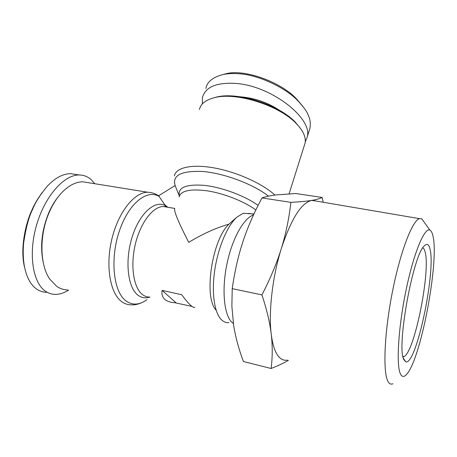 <?xml version="1.0" encoding="UTF-8"?>
<svg xmlns="http://www.w3.org/2000/svg" width="457" height="457" viewBox="0 0 457 457"><rect width="100%" height="100%" fill="white"/><g stroke="black" fill="none" stroke-linecap="round" stroke-linejoin="round"><path stroke-width="0.69" d="M233.361 323.51L231.768 322.174C224.039 314.713 221.605 289.892 226.855 264.38C232.047 238.851 243.747 218 253.486 214.979M228.917 322.613C226.215 322.888 223.747 321.962 221.519 319.831L221.491 319.809C214.396 313.034 211.38 292.68 214.784 269.944C218.166 247.208 227.489 225.512 236.92 217.138L243.198 213.288L253.955 213.967M216.127 310.172C203.405 297.513 211.997 239.594 229.02 224.124L232.464 221.011M150.016 297.101C147.171 297.199 144.543 296.262 142.138 294.291C133.41 287.264 130.176 265.231 135.403 243.924C140.556 222.588 152.906 206.655 163.189 206.484L174.785 208.432C173.574 210.586 178.224 221.891 188.741 242.347C202.548 233.955 215.978 227.883 229.02 224.124M199.412 109.526C200.686 103.808 205.73 99.843 214.55 97.638C236.195 91.76 279.57 105.504 296.387 123.676C299.826 127.189 302.283 130.628 303.751 133.975C305.19 137.329 305.624 140.408 305.036 143.218L304.345 145.429M268.522 196.139C253.184 184.165 224.393 173.306 202.885 171.495C180.521 170.558 171.409 175.614 175.545 186.667L179.355 195.956M67.676 289.915C63.774 289.881 60.118 288.704 56.702 286.373L49.682 279.004C39.645 264.592 39.228 234.807 49.276 212.259C52.698 204.439 56.828 197.932 61.678 192.74C68.647 185.513 75.696 181.863 82.843 181.8L88.972 182.783M167.273 207.17L164.629 204.576L158.63 195.745L175.077 185.565M191.974 306.424L175.094 302.774C170.558 302.5 167.142 301.38 164.834 299.409C162.395 297.273 161.487 294.268 162.104 290.395L181.68 294.714C185.274 299.569 188.221 303.071 190.529 305.207C192.66 307.161 194.094 307.841 194.831 307.241M46.625 292.326C43.215 292.269 40.027 291.286 37.057 289.367C34.372 287.613 31.99 285.077 29.928 281.763C24.358 272.189 22.262 259.336 23.627 243.215C25.86 227.957 28.831 216.727 32.538 209.523C35.16 202.731 39.976 195.076 46.997 186.565C54.623 178.213 62.46 173.9 70.509 173.62L75.999 174.477M68.613 290.132C64.077 292.983 59.627 294.399 55.257 294.382C51.87 294.342 48.716 293.365 45.803 291.452C32.647 283.106 28.123 253.498 36.674 224.667C45.112 195.802 64.22 174.688 79.21 174.985C84.162 175.037 88.458 176.893 92.108 180.555L94.753 183.714M58.216 196.818C54.577 201.343 51.43 206.661 48.768 212.773C41.404 230.928 39.753 248.34 43.809 265.014M280.004 110.651C267.951 102.585 254.698 97.964 240.233 96.793M205.873 88.487C207.158 81.763 212.888 77.113 223.073 74.537C227.712 73.554 232.996 73.297 238.931 73.766C257.999 74.645 285.562 87.664 297.787 100.694C303.894 107.269 307.458 112.313 308.492 115.827C310.154 119.191 310.663 123.276 310.029 128.074L309.161 130.833M202.331 103.939L202.434 97.604C205.227 87.104 216.23 82.369 235.446 83.391C271.772 85.71 313.451 118.969 307.127 137.283L305.23 141.99M316.655 201.137L311.697 200.406C316.444 199.623 319.894 198.629 322.054 197.424L323.259 202.262M288.453 360.322C284.094 362.927 278.313 365.646 271.11 368.491C272.555 357.048 272.595 345.601 271.23 334.147C272.663 345.412 275.303 353.09 279.153 357.174C281.626 359.728 284.374 360.699 287.396 360.087M311.697 200.406C301.357 202.765 291.246 218.766 281.369 248.414C272.498 276.571 268.396 312.017 271.23 334.147C269.91 322.762 266.814 309.68 261.941 294.902C270.464 278.307 276.936 262.809 281.369 248.414C285.848 233.978 289.018 218.629 290.88 202.36C300.083 201.84 307.024 201.189 311.697 200.406M424.536 222.65L421.788 218.829L419.509 218.657C412.38 220.394 400.218 251.721 392.243 292.697C384.217 333.644 382.777 372.729 388.056 381.549C389.393 383.926 391.009 384.651 392.906 383.743M433.07 236.515C439.108 262.547 420.806 359.282 406.581 374.403C404.068 377.231 402.034 377.099 400.486 374.003C396.042 365.491 398.293 327.326 406.113 289.875C413.888 252.373 424.639 227.038 429.934 230.168C431.311 230.871 432.362 232.99 433.07 236.515M422.839 247.877C423.839 248.357 424.622 249.79 425.181 252.178C430.648 271.818 414.419 352.775 403.868 356.654L403.04 356.871M403.879 359.676L405.73 361.813C416.178 365.931 436.007 271.864 430.054 249.236C428.969 244.335 427.124 243.158 424.507 245.712C413.214 253.903 396.168 347.531 403.879 359.676M322.054 197.424L295.748 193.528L275.617 194.973C270.27 195.636 265.723 196.619 261.981 197.927C254.001 212.796 247.665 227.312 242.981 241.467L240.605 249.094C237.109 260.953 234.315 274.143 232.219 288.653L231.876 306.304L233.653 325.435C235.469 336.82 238.714 348.845 243.387 361.504L271.11 368.491M290.88 202.36L261.981 197.927M261.941 294.902L232.219 288.653M300.283 128.171L295.439 122.305C279.141 104.699 237.286 91.434 216.292 97.13L213.43 97.918M222.61 74.64L225.741 73.823C243.587 68.681 280.17 81.489 296.325 98.655L302.842 106.367M24.478 267.048C19.508 246.66 27.026 219.76 31.807 210.346C33.881 205.216 37.291 199.349 42.027 192.728M162.104 290.395L176.031 302.82M167.719 207.244L164.629 204.576M179.104 196.927C180.903 190.575 190.535 188.581 207.998 190.946C224.564 193.631 244.324 201.508 255.863 209.94M258.096 205.416C245.043 195.882 222.079 187.279 204.393 185.359C185.896 184.005 177.556 187.524 179.373 195.904M274.908 195.065C262.529 183.628 236.903 172.038 214.327 167.953C191.712 163.829 175.722 167.588 174.397 175.968M82.843 181.8L147.582 192.22C134.352 192.306 118.392 212.059 111.919 238.828C105.356 265.557 110.006 293.017 121.459 301.471C124.51 303.779 127.8 304.888 131.336 304.802C135.021 305.139 139.191 304.082 143.864 301.637M166.062 206.01C155.866 199.361 140.265 212.134 132.536 235.812C124.681 259.405 127.417 286.956 137.666 294.931C141.31 297.821 145.32 298.547 149.702 297.107M146.92 299.672C139.391 305.122 132.381 305.51 125.886 300.849C113.456 291.726 109.869 259.17 119.277 231.288C128.537 203.308 147.291 188.644 159.419 196.647M166.742 206.678L163.189 206.484L167.605 207.227M165.628 206.895L165.348 206.25M31.807 210.346L32.538 209.523M253.841 214.213L248.574 213.35M231.333 221.988L236.92 217.138M70.509 173.62L79.21 174.985M310.029 128.074L307.127 137.283M419.509 218.657L312.062 200.355M403.371 358.219L405.73 361.813M403.868 356.654L402.954 356.443M429.934 230.168L421.788 218.829M216.292 97.13L214.55 97.638M295.439 122.305L296.387 123.676M223.073 74.537L225.741 73.823M297.787 100.694L296.325 98.655M147.582 192.22C151.913 192.431 155.717 193.728 159.002 196.11M289.092 193.837L305.036 143.218"/></g></svg>
